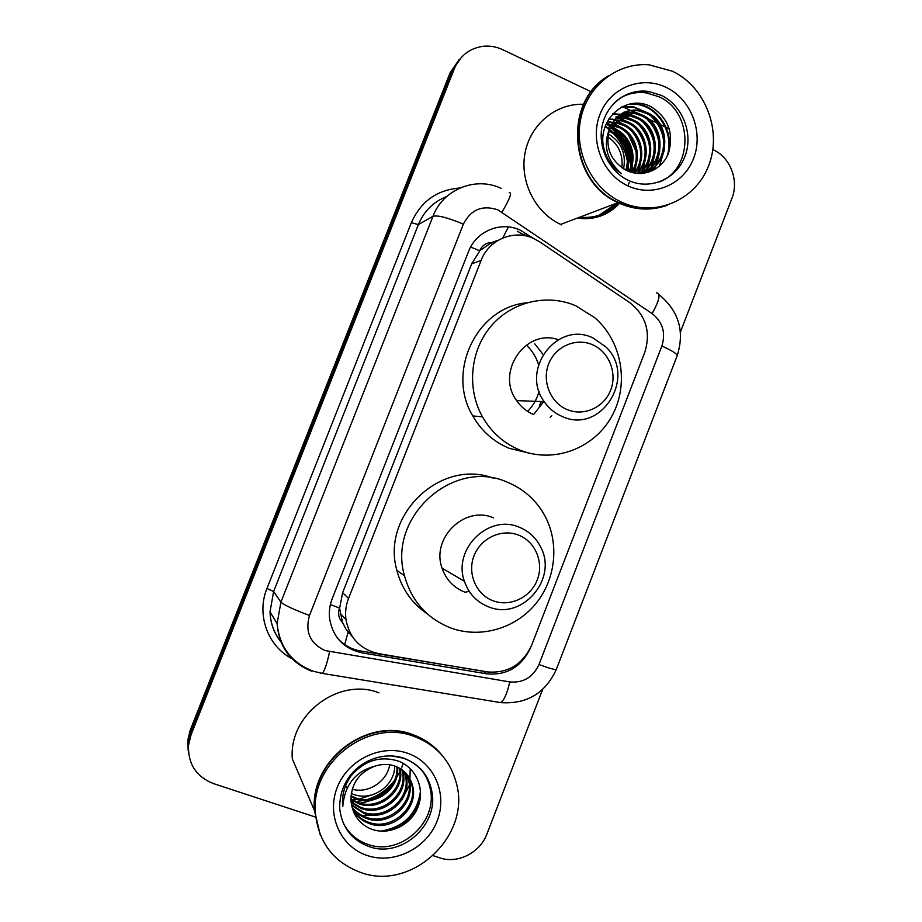 <?xml version="1.0" encoding="UTF-8"?>
<svg xmlns="http://www.w3.org/2000/svg" width="922" height="922" viewBox="0 0 922 922"><rect width="100%" height="100%" fill="white"/><g stroke="black" fill="none" stroke-linecap="round" stroke-linejoin="round"><path stroke-width="1.38" d="M539.704 241.852L533.504 238.418C513.911 229.175 488.798 239.582 481.111 260.43L348.539 598.447C345.877 605.351 345.024 612.415 345.969 619.642C349.588 638.243 360.537 649.584 378.815 653.675L486.62 671.861C507.469 673.74 522.486 664.866 531.637 645.25L644.743 352.458C650.978 332.381 646.115 315.854 630.129 302.889L539.704 241.852M342.615 622.604L339.515 608.036C337.625 613.603 338.662 618.466 342.615 622.604L345.762 628.827L352.63 636.975M498.376 240.181L491.645 242.521C486.032 242.763 482.045 245.517 479.694 250.772L470.635 247.027M479.694 250.772L491.645 242.521M479.44 251.429L471.684 263.853L342.638 592.662L339.78 607.356M533.492 238.418L520.031 230.062C500.75 220.957 476.063 231.145 468.503 251.602L332.231 598.643C329.719 605.109 328.843 611.747 329.592 618.535C332.877 637.263 343.687 648.708 362.058 652.868L486.413 673.798C506.236 675.676 520.769 667.401 529.989 648.984M374.424 794.096L359.545 798.959L374.424 794.096M357.021 799.305L352.043 799.639L357.021 799.305M392.703 783.861C386.721 790.696 379.518 795.744 371.082 799.005M605.143 126.614L606.111 127.271L605.143 126.614M606.676 127.674L608.601 129.138L606.676 127.674M609.292 129.691L610.848 131.039L609.292 129.691M613.222 133.321C621.048 141.504 625.831 151.266 627.571 162.583C625.831 151.266 621.048 141.504 613.222 133.321M627.974 166.248L628.113 171.146L627.974 166.248M614.283 204.984L599.069 215.275L614.283 204.984M606.538 123.79L607.771 124.562M610.525 126.487C622.765 136.122 629.668 148.834 631.213 164.612M631.363 167.458L631.259 172.276M617.452 203.785C607.471 213.65 595.508 218.157 581.563 217.338M712.856 149.595L713.363 149.837C730.431 157.524 739.167 180.62 731.895 198.426L680.424 331.978M315.047 816.927L213.535 783.619C196.179 776.716 187.846 763.912 188.526 745.195L191.073 734.776L454.408 68.551C459.744 56.219 468.837 48.866 481.687 46.492C488.914 45.455 495.932 46.515 502.721 49.696L591.163 91.739M622.362 106.572L635.8 112.957M648.719 119.099L656.913 122.995M660.267 124.585L665.223 126.948M666.157 127.386L669.314 128.896M542.643 689.426L486.954 833.937C480.143 852.712 457.715 864.156 439.679 857.829L433.213 855.697M188.203 750.785L187.765 740.297L190.278 730.028L450.097 72.815L461.334 57.406L452.241 70.694L190.67 732.391L452.241 70.694L454.408 68.551M188.595 753.297L188.146 742.729L190.67 732.391L188.146 742.729L188.595 753.297M490.078 672.288L360.398 650.944C351.247 649.307 343.595 645.02 337.452 638.093M517.254 231.18L525.137 235.767M523.304 234.534L526.128 233.439L523.304 234.534M351.052 801.725C350.614 784.507 358.577 772.648 374.92 766.159C355.373 771.403 344.655 784.887 342.777 806.623L342.661 805.528C341.808 794.741 344.678 784.772 351.247 775.633C364.709 760.35 380.475 755.533 398.558 761.169C416.053 767.772 425.215 788.748 418.035 806.934C411.12 825.19 388.727 836.208 370.679 828.832C360.813 824.579 354.567 817.157 351.962 806.577L351.052 801.725L354.152 801.691M355.719 801.61L363.176 800.55M367.313 799.466C378.262 796.009 387.275 789.728 394.374 780.611M396.633 777.43L399.883 771.76M400.436 770.585L401.082 769.144M401.277 768.694L401.692 767.657M401.785 767.415L403.179 763.347M600.234 214.884C607.068 212.256 612.98 208.188 617.971 202.69M620.379 137.735L611.839 128.584M450.097 72.815L459.121 59.619M340.276 614.064L340.979 614.19M472.917 263.404L472.087 262.851M607.771 136.871C618.558 144.235 623.249 154.527 621.831 167.746M667.309 205.295C651.266 210.931 635.212 210.216 619.135 203.151L618.063 202.644C569.577 182.107 562.731 102.642 607.679 76.33M561.602 224.864L560.645 224.426C535.163 212.59 519.501 181.427 525.056 152.868C530.427 124.274 556.081 103.183 583.638 104.278M619.596 202.978L618.524 202.471C569.6 181.772 563.204 101.351 608.935 75.535M621.67 202.195L620.587 201.688C591.463 187.904 573.795 151.485 580.779 118.604C587.521 85.654 617.671 62.189 649.123 64.828L672.564 71.259C705.687 87.141 722.272 131.143 708.672 165.637C695.557 200.351 655.116 217.73 621.67 202.195M620.149 98.066C628.343 93.376 637.114 91.658 646.472 92.926L658.781 96.695C693.436 111.527 693.69 169.187 659.322 181.968M621.889 113.487C627.375 110.663 633.218 109.833 639.407 110.997L646.541 113.475C669.695 123.744 669.153 163.378 645.619 172.356M609.845 128.17C604.659 146.679 610.145 160.728 626.326 170.316C642.323 178.442 662.111 169.971 668.519 153.133C673.947 133.552 668.45 118.281 652.027 107.321C626.81 92.373 595.681 120.044 604.152 149.445C607.045 159.806 612.773 167.862 621.347 173.601C606.584 160.267 602.758 145.111 609.845 128.17C615.884 114.455 626.13 108.519 640.571 110.363L647.728 112.841C672.933 124.009 669.337 168.035 642.231 173.463M619.734 114.916L634.774 113.521L641.85 115.965C663.759 125.715 664.681 162.698 643.233 173.186M620.252 114.535C625.266 112.403 630.487 111.85 635.915 112.899L643.014 115.354C665.235 125.219 665.799 162.871 643.833 173.002M617.705 116.541L630.222 115.999L637.24 118.419C657.709 127.605 660.267 161.454 641.17 173.532M618.201 116.114L631.351 115.388L638.381 117.809C659.242 127.144 661.374 161.834 641.643 173.497M615.827 118.373L625.75 118.431L632.711 120.828C651.693 129.518 655.807 160.059 639.061 173.543M616.288 117.901L626.856 117.832L633.84 120.229C653.179 129.045 656.937 160.382 639.614 173.555M614.098 120.413L621.359 120.828L628.274 123.191C645.919 131.431 651.174 158.976 636.722 173.382M614.525 119.883L622.442 120.229L629.369 122.603C647.348 130.959 652.35 159.218 637.321 173.44M612.531 122.684L617.048 123.168L623.906 125.519C640.329 133.298 646.38 158.088 634.221 173.013M612.911 122.096L618.12 122.591L624.989 124.943C641.712 132.837 647.59 158.296 634.866 173.129M611.125 125.208L619.607 127.801C634.866 135.096 641.47 157.351 631.605 172.379M611.459 124.551L620.679 127.224C636.226 134.647 642.715 157.524 632.273 172.564M609.891 128.02L615.4 130.037C629.496 136.813 636.457 156.694 628.839 171.446M610.18 127.282L616.438 129.483C630.832 136.387 637.724 156.855 629.542 171.711M608.831 131.189L611.251 132.238C625.3 140.916 630.199 153.548 625.923 170.132M609.073 130.359L612.277 131.696C626.66 140.651 631.455 153.582 626.672 170.489M608.197 133.874C621.221 141.723 626.349 153.386 623.583 168.876M606.791 127.455L608.647 127.743M650.644 208.118C640.237 208.821 630.118 207.024 620.299 202.713M629.288 104.094L637.575 104.509C658.861 107.425 674.685 134.462 667.055 156.36M621.301 107.125L632.976 107.079L645.146 111.7M651.739 116.817C659.276 124.585 663.356 133.702 663.978 144.166M644.224 115.988L628.458 109.614L640.859 114.374M647.601 119.768C654.562 127.167 658.423 135.776 659.172 145.572M658.792 154.838L655.899 164.796M655.242 166.214L652.741 170.593M640.052 118.719L624.021 112.092L636.653 117.013M643.556 122.707C649.941 129.714 653.56 137.793 654.424 146.921M654.182 156.486L651.324 166.605M650.667 168.046L649.491 170.282M649.307 170.616L648.235 172.345M612.508 114.086L619.999 114.593M620.149 114.616L632.527 119.618M639.603 125.634C645.4 132.238 648.777 139.752 649.745 148.188M649.653 158.111L646.829 168.38M646.172 169.844L644.974 172.137M644.778 172.472L644.351 173.209M615.827 117.002L616.599 117.152M616.956 117.232L628.47 122.177M635.754 128.584C640.94 134.716 644.063 141.654 645.123 149.376M645.204 159.69L642.415 170.132M641.747 171.619L640.767 173.543M608.82 118.961L611.47 119.33M611.586 119.353L612.312 119.491M612.657 119.572L613.925 119.872M614.421 120.01L624.494 124.701M632.008 131.535C636.572 137.182 639.419 143.486 640.548 150.459M640.825 161.223L638.082 171.838M607.425 121.658L608.105 121.785M608.428 121.854L609.661 122.153M610.134 122.28L611.759 122.764M612.358 122.972L620.598 127.19M628.366 134.543L636.007 151.415M636.514 162.733L634.036 172.979M605.95 124.516L607.494 124.966M608.071 125.162L609.972 125.876M610.664 126.176L616.76 129.645M624.851 137.62L631.478 152.245M632.273 164.208L630.717 172.114M631.374 103.69L638.151 104.186C658.538 106.94 674.247 132.192 668.369 153.501M621.924 106.791L633.541 106.768L648.477 113.233M659.276 125.565L662.261 132.192M664.508 149.318L659.391 166.179M659.783 150.92L656.867 163.632M656.13 165.338L653.375 170.282M655.127 152.487L652.28 165.441M651.543 167.159L650.183 169.832M649.952 170.236L648.754 172.184M612.773 113.798L620.494 114.282M620.61 114.305L635.961 121.404M650.552 154.02L647.786 167.205M647.037 168.957L645.665 171.676M645.435 172.091L644.812 173.14M616.288 116.691L616.979 116.829M617.314 116.898L631.95 124.067M646.045 155.507L643.36 168.945M642.611 170.72L641.228 173.486M612.047 119.042L612.692 119.169M613.003 119.238L614.225 119.526M614.709 119.653L628.032 126.694M641.62 156.947L639.015 170.651M638.266 172.449L637.782 173.486M607.875 121.358L608.474 121.474M608.785 121.543L609.961 121.808M610.422 121.923L612.001 122.396M612.588 122.58L624.182 129.299M637.252 158.342L634.739 172.322M606.215 124.17L607.736 124.608M608.313 124.793L610.18 125.473M610.848 125.761L620.402 131.881M632.953 159.69L631.144 172.241M567.226 409.61C550.526 402.833 541.733 381.351 548.659 363.925C555.332 346.395 575.939 337.429 592.408 344.678C608.993 351.674 617.463 372.937 610.664 390.156C604.106 407.466 583.822 416.652 567.226 409.61M562.305 416.537C554.894 413.402 548.855 408.434 544.187 401.623C520.043 369.342 557.695 320.441 592.823 337.878L605.777 346.833C637.448 376.43 601.305 434.85 562.305 416.537M558.248 339.699C525.69 328.071 495.31 372.223 516.643 400.621C521.022 406.982 526.692 411.615 533.642 414.543L543.98 401.324M526.497 345.162C532.132 350.591 536.155 357.079 538.586 364.605M539.105 391.366C536.95 399.053 533.135 405.738 527.649 411.408M519.835 450.051C503.827 443.378 491.357 432.28 482.448 416.779C466.578 388.554 470.162 350.625 491.069 326.111C511.917 301.529 547.322 293.334 575.904 305.85L594.609 317.606C622.246 341.221 629.553 384.831 611.551 416.721C593.791 448.749 553.431 463.778 519.835 450.051M529.528 453.209L509.209 448.311C493.604 441.811 481.468 431.023 472.779 415.949C445.925 371.831 476.824 307.395 526.566 302.819M551.863 415.81L550.18 417.24M534.748 343.814L543.081 354.428M539.289 405.957L541.341 401.519M493.074 600.775C476.052 594.529 467.039 573.346 474.046 555.724C480.8 537.987 501.752 528.375 518.544 535.106C535.44 541.56 544.118 562.535 537.238 579.95C530.611 597.456 509.993 607.275 493.074 600.775M488.487 606.803C476.697 602.089 468.676 593.572 464.423 581.275C452.483 548.993 488.867 513.577 519.351 527.269C528.917 531.176 536.039 537.803 540.718 547.149C558.121 579.131 521.771 621.036 488.487 606.803M493.466 517.864C464.895 505.037 430.874 538.033 442.076 568.171C446.064 579.65 453.589 587.614 464.619 592.039M450.674 627.928C426.932 618.443 411.523 601.04 404.47 575.72C387.252 516.839 453.612 457.635 507.331 482.206C523.051 488.683 535.233 499.298 543.876 514.027C559.631 541.468 556.358 578.405 536.016 603.449C515.732 628.516 480.385 638.9 450.674 627.928M427.312 613.879C411.904 603.391 401.773 588.916 396.898 570.453C380.74 515.018 441.05 458.119 493.097 478.149M469.16 591.244L465.264 592.281M389.695 764.776C387.033 781.533 368.27 793.854 352.227 789.22M320.049 834.26L314.379 810.346C309.873 760.201 367.313 716.636 412.549 734.557C424.005 738.626 433.571 745.23 441.281 754.38M314.379 810.346L292.343 758.944C288.332 714.804 338.939 676.794 379 692.837M320.141 834.479L314.552 810.761C310.046 760.569 367.544 716.959 412.826 734.892C424.546 739.064 434.308 745.875 442.087 755.36M361.09 872.627C333.614 862.439 318.367 842.443 315.359 812.616C310.829 762.206 368.57 718.388 414.036 736.401C436.071 744.792 450.178 760.362 456.344 783.101C471.43 835.021 412.503 891.32 361.09 872.627M420.789 769.04C425.445 774.572 428.546 780.911 430.09 788.091C438.63 821.56 400.597 856.48 368.051 844.437C357.125 840.703 348.942 833.753 343.491 823.588M407.87 775.54L412.134 786.178C417.136 808.34 390.824 831.102 368.627 822.263C362 819.923 356.676 815.601 352.677 809.286M374.92 766.159C381.72 763.981 388.15 763.877 394.213 765.848C404.401 769.536 410.647 776.704 412.964 787.365C417.977 809.597 391.596 832.428 369.33 823.565C362.288 821.064 356.768 816.408 352.769 809.574M406.072 773.385L408.849 781.487C413.805 803.408 387.805 825.893 365.85 817.146C360.502 815.279 355.915 811.982 352.123 807.269M406.533 773.904L409.668 782.651C414.623 804.629 388.554 827.184 366.541 818.413C360.894 816.443 356.134 812.916 352.262 807.845M404.078 771.437L405.645 776.912C410.555 798.59 384.843 820.811 363.141 812.144L351.489 804.606M404.585 771.898L406.441 778.053C411.362 799.789 385.58 822.067 363.821 813.377L351.639 805.298M401.877 769.686L402.522 772.44C407.374 793.888 381.962 815.832 360.502 807.257L351.063 801.783M402.441 770.112L403.294 773.546C408.169 795.052 382.676 817.065 361.159 808.467L351.144 802.497M399.48 768.153C404.205 789.359 379.092 810.957 357.92 802.486L350.879 798.867M400.102 768.522L400.217 769.155C405.046 790.419 379.829 812.178 358.554 803.673L350.902 799.605M396.852 766.839C398.972 787.376 375.104 805.54 355.385 797.818L350.982 795.836M397.532 767.15C400.286 787.884 376.095 806.877 356.019 798.971L350.936 796.608M394.708 766.009C394.985 785.774 372.188 801.575 353.529 794.384L351.27 793.473M347.467 787.492L346.361 786.939M420.513 790.961C417.24 813.803 403.997 827.184 380.798 831.137M410.209 768.602L409.794 783.47M409.287 785.486L401.715 800.146M379.368 814.714L361.977 815.463M359.741 815.002L356.157 813.976M355.569 813.769L354.209 813.25M420.582 795.075C416.56 814.241 404.977 826.262 385.822 831.137M344.69 644.582L348.067 632.112M502.744 238.026L508.448 226.927M339.515 608.036L330.387 604.578M471.684 263.853L481.111 260.43M342.638 592.662L348.539 598.447M497.868 209.859C482.402 204.73 470.888 209.49 463.351 224.15L309.492 615.458C304.905 631.731 310.069 643.418 324.993 650.54L509.739 681.923C523.258 683.121 532.997 677.336 538.978 664.543L661.869 346.038C665.949 332.784 662.688 321.962 652.096 313.584L497.868 209.859M311.59 671.147C290.349 662.515 278.859 646.645 277.119 623.514L280.922 602.112L432.994 216.278C442.975 189.344 475.648 176.171 501.072 188.33M291.871 658.608C267.587 646.057 256.235 614.409 266.977 588.443L411.339 222.709L418.392 224.576L432.994 216.278C437.789 215.068 447.908 217.684 463.351 224.15M320.614 673.452L322.354 673.406C324.705 670.49 327.126 663.275 329.592 651.727M411.339 222.709C420.881 201.342 437.051 189.782 459.848 188.03M446.617 196.593C433.398 201.803 423.993 211.126 418.392 224.576L273.627 591.521L270.019 611.874C270.446 623.479 274.307 633.714 281.59 642.553M191.073 734.776L190.278 730.028M309.492 615.458C293.634 609.523 284.114 605.074 280.922 602.112L273.627 591.521L266.977 588.443M497.892 702.483L500.773 702.622C504.288 700.005 507.284 693.102 509.739 681.923M538.978 664.543C549.512 668.369 555.286 670.006 556.312 669.464L677.163 355.777C684.896 331.309 678.822 310.887 658.919 294.544M661.869 346.038C672.011 350.579 677.117 353.818 677.163 355.777M652.096 313.584C659.495 300.342 660.936 293.438 656.429 292.873M501.971 212.141C509.878 198.714 512.298 192.26 509.244 192.756M483.912 671.769L486.413 673.798M360.398 650.944L362.058 652.868M350.556 633.598L349.058 633.333M490.55 243.051L492.498 244.342M605.281 126.233L606.296 126.913M606.86 127.305L608.751 128.723M609.43 129.276L612.07 131.592M614.732 134.289C621.497 141.804 625.819 150.586 627.686 160.624M628.262 164.796L628.504 171.308M614.674 204.834L599.265 215.206M607.391 122.88L608.485 123.583M608.935 123.871L610.456 124.931M611.044 125.357L612.577 126.544M614.432 128.112L615.389 128.988M617.786 131.373C625.323 139.522 630.026 149.134 631.87 160.198M632.504 166.479L632.504 170.824M619.549 203.336C608.462 215.033 594.932 220.024 578.97 218.318M608.036 125.219L609.719 126.395M610.352 126.867L611.205 127.524M612.934 128.965L623.629 141.884M626.81 148.246L630.879 165.972M630.959 168.553L630.867 172.16M629.138 182.637L628.101 185.956M617.048 203.946L600.418 214.803M613.43 103.829C623.376 93.975 635.189 89.883 648.881 91.543L661.247 95.335C682.453 105.385 693.448 133.298 685.23 155.657C677.301 178.13 651.889 190.082 630.199 181.185L629.023 180.677M627.997 185.91C602.746 174.535 589.4 140.836 599.98 114.328C610.18 87.636 641.47 75.178 666.283 87.429C691.246 99.299 703.832 132.48 693.551 158.503C683.64 184.688 653.11 197.677 627.997 185.91M393.636 784.622C384.555 794.856 373.352 801.022 360.029 803.143M393.648 782.144C387.044 790.189 378.85 795.905 369.077 799.316M369.18 846.627C351.997 840.23 342.189 827.76 339.78 809.228C338.178 770.458 375.6 748.238 404.309 758.368C419.268 764.43 428.327 774.976 431.508 790.004C440.082 823.634 401.877 858.728 369.18 846.627M391.527 755.89L403.548 758.23M367.671 855.674C340.691 847.203 326.181 815.129 337.198 787.515C347.813 759.763 380.993 743.812 407.489 753.216C434.158 762.229 447.85 793.865 437.155 820.949C426.851 848.159 394.489 864.559 367.671 855.674M404.136 758.437C418.715 764.177 427.843 774.711 431.508 790.004L430.09 788.091M340.16 613.291L345.969 619.642M280.968 641.989C274.018 633.218 270.365 623.168 270.019 611.874L277.119 623.514C279.412 646.967 291.525 662.895 313.445 671.274L322.354 673.406L500.773 702.622C526.739 704.362 545.248 693.309 556.312 669.464M188.526 745.195L187.765 740.297M618.063 202.644L560.645 224.426M620.587 201.688L618.524 202.471M646.472 92.926L648.881 91.543C628.435 88.178 607.483 102.607 602.4 124.677C597.191 146.713 609.062 171.365 628.239 180.309M635.915 112.899L634.774 113.521M631.351 115.388L630.222 115.999M626.856 117.832L625.75 118.431M622.442 120.229L621.359 120.828M618.12 122.591L617.048 123.168M613.856 124.908L612.807 125.473M640.571 110.363L639.407 110.997M637.575 104.509L638.151 104.186M544.187 401.623L516.643 400.621M482.448 416.779L472.779 415.949M464.423 581.275L442.076 568.171M404.47 575.72L396.898 570.453M315.359 812.616L314.552 810.761M412.964 787.365L412.134 786.178M409.668 782.651L408.849 781.487M406.441 778.053L405.645 776.912M403.294 773.546L402.522 772.44M400.217 769.155L399.56 768.199"/></g></svg>
